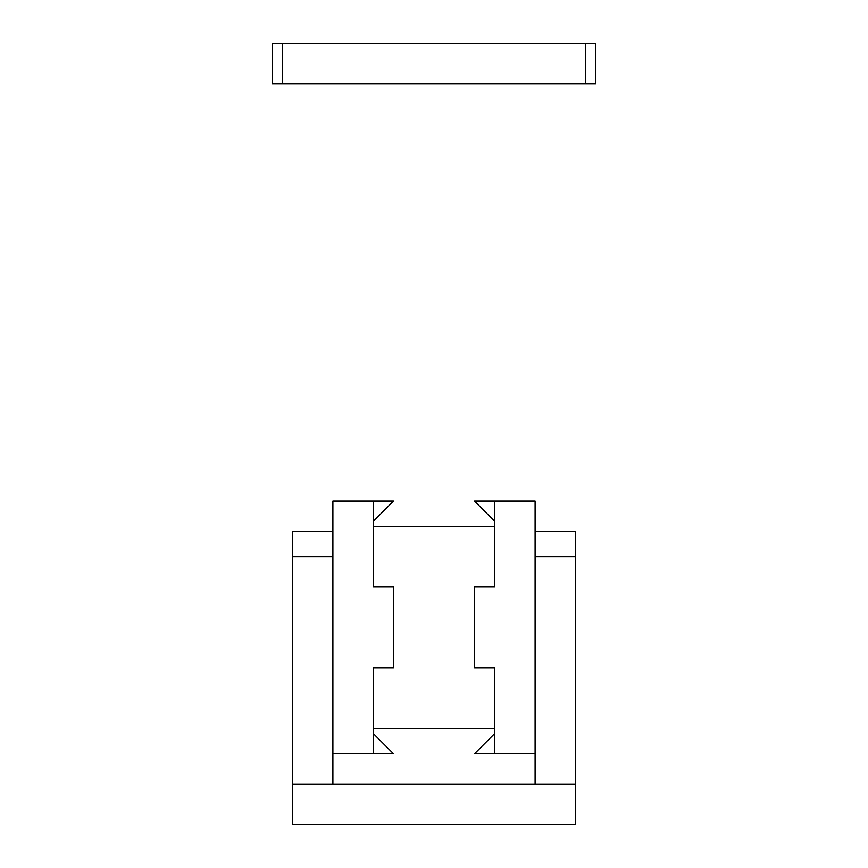 <?xml version="1.0" encoding="UTF-8"?>
<svg xmlns="http://www.w3.org/2000/svg" width="868" height="868" viewBox="0 0 868 868"><rect width="100%" height="100%" fill="white"/><g stroke="black" fill="none" stroke-linecap="round" stroke-linejoin="round"><path stroke-width="1.3" d="M494.662 753.825L494.662 667.883L474.449 667.883L474.449 586.985L494.662 586.985L494.662 501.042L535.111 501.042L535.111 556.659L575.56 556.659L575.56 531.379L535.111 531.379L535.111 556.659L575.56 556.659L575.56 531.379L535.111 531.379L535.111 501.042L474.449 501.042L494.662 501.042L494.662 586.985L494.662 526.323L494.662 586.985L474.449 586.985L474.449 667.883L494.662 667.883L494.662 753.825L474.449 753.825L494.662 733.601L474.449 753.825L535.111 753.825L494.662 753.825M494.662 521.267L474.449 501.042L494.662 521.267M292.44 784.151L292.44 556.659L332.889 556.659L332.889 531.379L292.44 531.379L292.44 784.151L575.56 784.151L575.56 556.659L575.56 824.6L575.56 784.151L292.44 784.151L292.44 824.6L575.56 824.6L292.44 824.6L292.44 784.151L292.44 824.6M535.111 784.151L535.111 556.659L535.111 784.151M332.889 556.659L332.889 784.151L332.889 556.659L292.44 556.659L292.44 531.379L332.889 531.379L332.889 556.659M272.226 43.4L595.774 43.4L585.672 43.4L585.672 83.849L595.774 83.849L595.774 43.4L595.774 83.849L282.328 83.849L585.672 83.849L585.672 43.4L272.226 43.4L272.226 83.849L282.328 83.849L282.328 43.4L282.328 83.849L272.226 83.849L272.226 43.4M373.338 728.545L494.662 728.545L373.338 728.545L373.338 667.883L373.338 728.545M494.662 526.323L373.338 526.323L373.338 586.985L373.338 526.323L494.662 526.323M373.338 501.042L373.338 586.985L373.338 501.042L393.551 501.042L373.338 521.267L393.551 501.042L332.889 501.042L373.338 501.042M373.338 667.883L373.338 753.825L332.889 753.825L373.338 753.825L373.338 667.883L393.551 667.883L393.551 586.985L373.338 586.985L393.551 586.985L393.551 667.883L373.338 667.883M393.551 753.825L373.338 753.825L393.551 753.825L373.338 733.601L393.551 753.825M332.889 531.379L332.889 501.042L332.889 531.379"/></g></svg>
